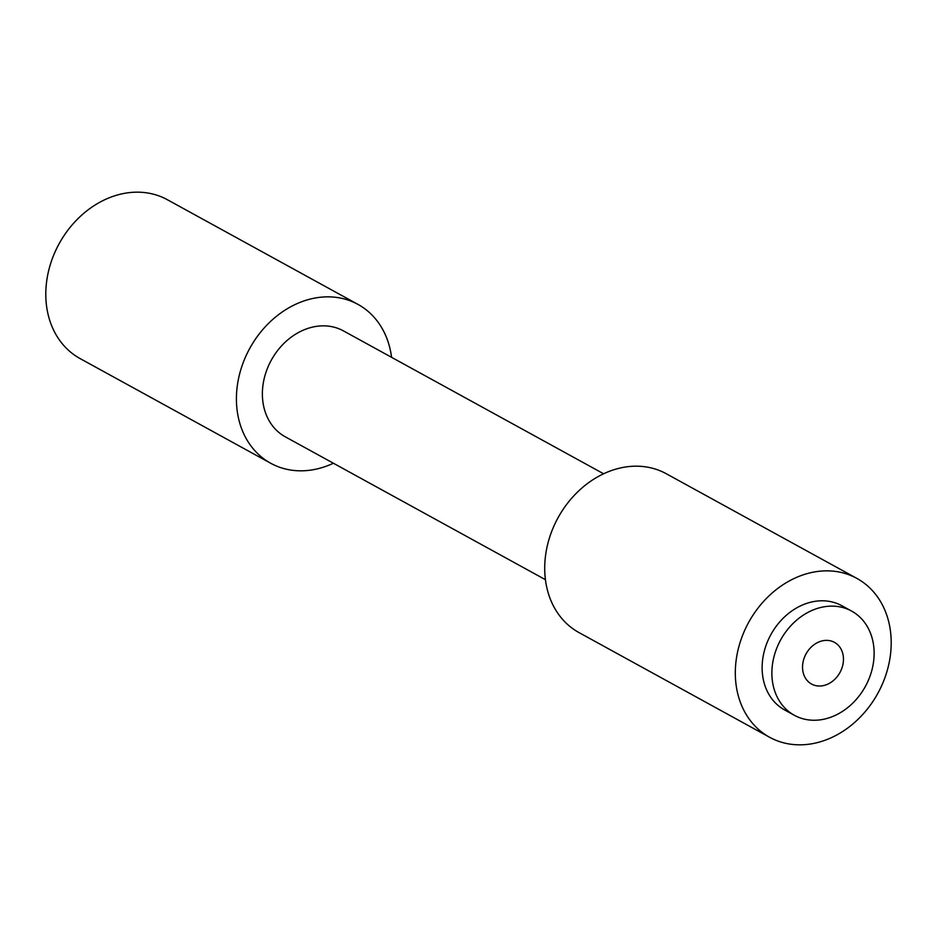 <?xml version="1.0" encoding="UTF-8"?>
<svg xmlns="http://www.w3.org/2000/svg" width="937" height="937" viewBox="0 0 937 937"><rect width="100%" height="100%" fill="white"/><g stroke="black" fill="none" stroke-linecap="round" stroke-linejoin="round"><path stroke-width="1.41" d="M841.016 670.377A23.788 19.337 118.8 0 0 834.445 642.349A23.788 19.337 118.8 0 0 804.988 656.017A23.788 19.337 118.8 0 0 811.547 684.045A23.788 19.337 118.8 0 0 841.016 670.377M798.769 717.367A59.453 48.337 118.8 0 0 866.748 683.823A59.453 48.337 118.8 0 0 851.616 611.088A59.453 48.337 118.8 0 0 847.235 609.015A59.453 48.337 118.8 0 0 779.256 642.571A59.453 48.337 118.8 0 0 794.377 715.306A59.453 48.337 118.8 0 0 798.769 717.367M851.616 611.088L841.871 605.735A59.453 48.337 118.8 0 0 837.491 603.674A59.453 48.337 118.8 0 0 769.511 637.219A59.453 48.337 118.8 0 0 784.632 709.953L794.377 715.306M603.604 473.771L343.422 330.878A60.413 49.122 118.8 0 0 338.971 328.782A60.413 49.122 118.8 0 0 269.879 362.877A60.413 49.122 118.8 0 0 285.258 436.794L545.439 579.687M856.886 578.41L666.277 473.735A90.631 73.683 118.8 0 0 659.601 470.585A90.631 73.683 118.8 0 0 555.969 521.722A90.631 73.683 118.8 0 0 579.031 632.604L769.628 737.278A90.631 73.683 118.8 0 0 776.316 740.429A90.631 73.683 118.8 0 0 879.948 689.292A90.631 73.683 118.8 0 0 856.886 578.41A90.631 73.683 118.8 0 0 850.199 575.259A90.631 73.683 118.8 0 0 746.566 626.396A90.631 73.683 118.8 0 0 769.628 737.278M391.561 357.313A90.631 73.683 118.8 0 0 357.969 304.396L167.372 199.722A90.631 73.683 118.8 0 0 160.684 196.571A90.631 73.683 118.8 0 0 57.052 247.708A90.631 73.683 118.8 0 0 80.114 358.59L270.723 463.265A90.631 73.683 118.8 0 0 277.399 466.415A90.631 73.683 118.8 0 0 333.396 463.229M357.969 304.396A90.631 73.683 118.8 0 0 351.281 301.245A90.631 73.683 118.8 0 0 247.661 352.394A90.631 73.683 118.8 0 0 270.723 463.265"/></g></svg>
